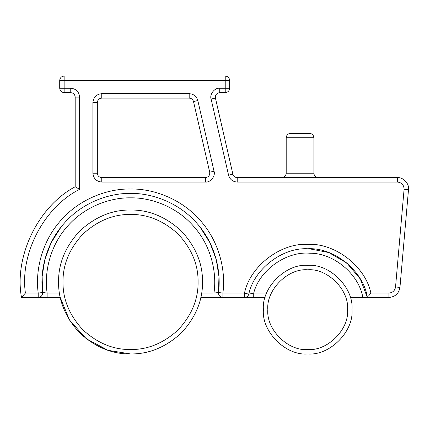<?xml version="1.0" encoding="UTF-8"?>
<svg xmlns="http://www.w3.org/2000/svg" width="430" height="430" viewBox="0 0 430 430"><rect width="100%" height="100%" fill="white"/><g stroke="black" fill="none" stroke-linecap="round" stroke-linejoin="round"><path stroke-width="0.64" d="M130.543 353.949C112.176 354.196 95.213 347.171 79.657 332.874C65.355 317.313 58.329 300.35 58.577 281.983C58.329 263.617 65.355 246.653 79.657 231.098C95.213 216.795 112.176 209.77 130.543 210.017C148.914 209.77 165.873 216.795 181.433 231.098C195.731 246.653 202.756 263.617 202.508 281.983C202.756 300.35 195.731 317.313 181.433 332.874C165.873 347.171 148.914 354.196 130.543 353.949L107.989 350.326L86.226 338.69L69.397 319.931L60.264 297.485L47.128 297.485L47.128 293.056L42.602 292.529L38.206 293.056C35.066 270.239 42.022 241.192 60.979 220.262C79.507 198.95 107.516 188.587 130.543 188.98C153.569 188.587 181.584 198.95 200.111 220.262C219.069 241.192 226.019 270.239 222.885 293.056L244.514 293.056C249.975 266.326 280.457 242.821 307.692 244.342C334.932 242.821 365.414 266.326 370.87 293.056L388.924 293.056C392.665 292.717 394.874 290.696 395.541 286.993L404.087 189.286C403.947 184.986 401.738 182.578 397.471 182.062L237.204 182.062C232.748 181.75 229.873 179.455 228.572 175.187L211.103 99.067C209.367 94.326 214.731 87.591 219.741 88.231L225.223 88.231L225.223 80.48L64.14 80.48L64.14 88.231L70.756 88.231L70.756 92.654L64.14 92.654C61.468 92.375 59.996 90.897 59.711 88.231L59.711 80.48C59.996 77.808 61.468 76.33 64.14 76.051L225.223 76.051C227.895 76.33 229.373 77.808 229.652 80.48L229.652 88.231C229.373 90.897 227.895 92.375 225.223 92.654L219.741 92.654L219.741 88.231M307.692 265.375C329.606 263.397 353.96 287.751 351.982 309.664C353.96 331.573 329.606 355.933 307.692 353.949C285.783 355.933 261.424 331.573 263.407 309.664C261.424 287.751 285.783 263.397 307.692 265.375M318.308 177.633C315.636 177.353 314.158 175.875 313.879 173.204L313.879 137.777C313.599 135.106 312.121 133.628 309.45 133.348L290.626 133.348C287.955 133.628 286.482 135.106 286.197 137.777L286.197 173.204L313.879 173.204M281.768 177.633C284.44 177.353 285.918 175.875 286.197 173.204M200.213 227.287L210.012 242.864L216.258 259.645L218.951 276.517L218.488 292.529C221.477 270.798 214.85 243.138 196.8 223.197C179.154 202.901 152.473 193.032 130.543 193.409C108.613 193.032 81.936 202.901 64.29 223.197C46.236 243.138 39.614 270.798 42.602 292.529L42.14 276.512L44.833 259.639L51.084 242.853L60.888 227.276M219.741 92.654C216.612 93.117 215.172 94.928 215.425 98.078L232.888 174.198C233.538 176.332 234.974 177.477 237.204 177.633L397.471 177.633C403.249 177.036 409.602 183.97 408.5 189.673L399.954 287.38C398.841 293.55 395.165 296.915 388.924 297.485L367.36 297.485C363.694 271.276 334.105 247.121 307.692 248.771C282.3 247.352 253.888 269.266 248.798 294.185L244.514 293.056L244.514 297.485L222.434 297.463M42.602 292.529C42.581 295.464 41.113 297.114 38.206 297.485L47.128 297.485M70.756 88.231C76.099 88.79 79.05 91.746 79.614 97.083L79.614 189.35C44.134 207.024 19.667 253.834 25.413 293.056L38.206 293.056L38.206 297.485L21.5 297.485C13.91 256.468 38.281 206.212 75.185 186.765L75.185 97.083C74.906 94.417 73.428 92.939 70.756 92.654M248.798 294.185C248.11 296.243 246.68 297.34 244.514 297.485L253.727 297.485L253.727 293.056L249.513 294.034M265.111 297.485L253.727 297.485M201.654 293.056L213.957 293.056L213.957 297.485L200.821 297.485M213.957 297.485L222.885 297.485L222.885 293.056L218.488 292.529L218.456 293.056C218.741 295.727 220.214 297.205 222.885 297.485M350.273 297.485L362.829 297.485C359.034 274.227 333.546 252.888 309.982 253.243C286.525 250.98 259.392 270.18 253.727 293.056L266.638 293.056M307.692 248.771L309.39 248.793L328.778 252.534L346.86 263.036L360.324 279.032L367.36 297.485L362.829 297.485M189.184 98.11L101.759 98.11C99.088 98.389 97.61 99.868 97.331 102.539L97.331 173.204C97.61 175.875 99.088 177.353 101.759 177.633L205.395 177.633C208.523 177.171 209.964 175.365 209.711 172.215L193.5 101.544C192.85 99.411 191.409 98.266 189.184 98.11L189.184 93.681C193.634 93.993 196.515 96.288 197.816 100.556L214.027 171.226L209.711 172.215M368.558 296.001L370.87 293.056M43.903 292.669L45.322 292.835M21.753 297.194L25.413 293.056M75.438 186.91L79.614 189.35M218.467 293.33L218.488 292.529L213.957 293.056C217.08 272.341 211.023 245.75 193.839 226.535C177.052 206.975 151.489 197.467 130.543 197.838C109.602 197.467 84.038 206.975 67.252 226.535C50.068 245.75 44.01 272.341 47.128 293.056L59.437 293.056M130.543 349.52C147.78 349.751 163.701 343.161 178.299 329.74C191.721 315.142 198.316 299.221 198.085 281.983C198.316 264.746 191.721 248.83 178.299 234.226C163.701 220.81 147.78 214.215 130.543 214.446C113.305 214.215 97.39 220.81 82.786 234.226C69.37 248.83 62.775 264.746 63.006 281.983C62.775 299.221 69.37 315.142 82.786 329.74C97.39 343.161 113.305 349.751 130.543 349.52M307.692 349.52C327.413 351.305 349.332 329.385 347.553 309.664C349.332 289.944 327.413 268.024 307.692 269.803C287.971 268.024 266.052 289.944 267.836 309.664C266.052 329.385 287.971 351.305 307.692 349.52M313.879 137.777L286.197 137.777M101.759 98.11L101.759 93.681L189.184 93.681M101.759 93.681C96.417 94.24 93.466 97.196 92.901 102.539L92.901 173.204C93.466 178.547 96.417 181.498 101.759 182.062L101.759 177.633M205.395 177.633L205.395 182.062L101.759 182.062M205.395 182.062C210.404 182.702 215.769 175.967 214.027 171.226M229.652 88.231L225.223 88.231L225.223 92.654M215.425 98.078L211.103 99.067M232.888 174.198L228.572 175.187M225.223 76.051L225.223 80.48L229.652 80.48M237.204 177.633L237.204 182.062M397.471 177.633L397.471 182.062M59.711 80.48L64.14 80.48L64.14 76.051M408.5 189.673L404.087 189.286M399.954 287.38L395.541 286.993M64.14 92.654L64.14 88.231L59.711 88.231M388.924 297.485L388.924 293.056M79.614 97.083L75.185 97.083M97.331 102.539L92.901 102.539M197.816 100.556L193.5 101.544M97.331 173.204L92.901 173.204"/></g></svg>
